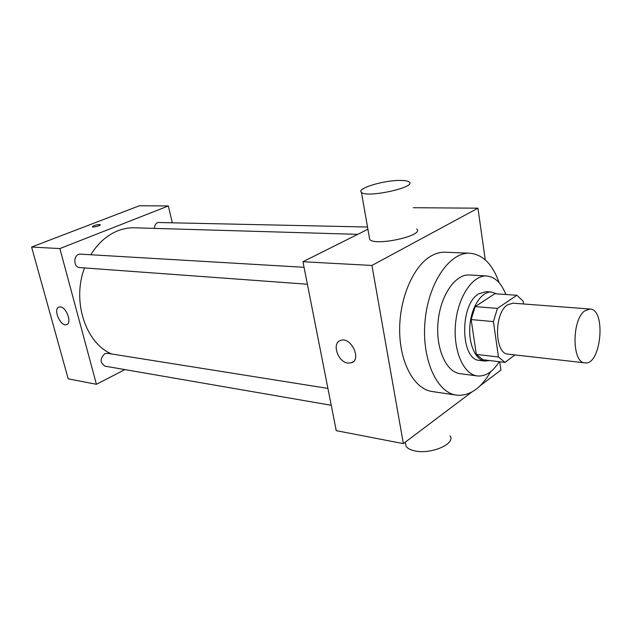 <?xml version="1.0" encoding="UTF-8"?>
<svg xmlns="http://www.w3.org/2000/svg" width="632" height="632" viewBox="0 0 632 632"><rect width="100%" height="100%" fill="white"/><g stroke="black" fill="none" stroke-linecap="round" stroke-linejoin="round"><path stroke-width="0.95" d="M584.94 310.754L590.012 309.024C606.459 309.222 601.111 365.754 584.916 362.855C571.786 362.966 571.691 319.342 584.94 310.754M584.916 362.855L508.183 354.157C494.343 354.094 493.805 312.8 507.678 304.774L513.002 303.178L590.012 309.024M504.992 362.389L482.967 359.758L476.331 354.41L471.148 319.579L493.418 321.601L498.451 356.985L504.992 362.389L514.962 354.931M523.517 303.976L523.146 301.148L516.881 295.262L497.416 308.408L493.418 321.601M516.881 295.262L494.832 293.722L475.153 306.615L497.416 308.408M471.148 319.579L475.153 306.615M496.634 293.848L491.483 292.063C481.829 291.194 471.654 306.315 469.971 324.824C468.154 343.318 475.311 360.082 484.957 361.046L489.563 360.548M484.957 361.046L479.57 360.398C460.27 360.185 459.424 304.284 478.819 293.754L486.071 291.684L491.483 292.063M476.331 354.41L498.451 356.985M505.829 294.488C501.373 283.018 495.022 276.848 486.766 275.987C472.815 274.865 458.01 296.621 455.561 323.458C452.931 350.278 463.39 374.428 477.31 375.945C485.471 376.648 492.794 371.9 499.28 361.709M486.766 275.987L469.442 274.991C455.356 273.869 440.472 295.326 438.063 321.807C435.464 348.264 446.058 372.13 460.104 373.67L477.31 375.945M499.114 282.702C492.699 264.366 482.951 254.538 469.876 253.227C449.905 251.892 428.559 282.472 425.075 320.574C421.354 358.66 436.586 392.701 456.454 395.134C469.537 396.296 480.952 388.475 490.701 371.663M456.454 395.134L432.098 391.508C414.458 389.146 399.914 363.329 399.653 330.805C399.266 298.304 413.454 265.701 431.356 255.842C436.001 253.242 440.646 252.034 445.284 252.215L469.876 253.227M480.257 385.654L500.915 370.091L499.73 361.765M485.273 259.878L477.934 208.181L371.932 265.456L403.358 443.625L471.638 392.156M413.265 207.715L477.934 208.181M367.919 229.25L302.957 261.727L336.24 430.653L403.358 443.625M416.701 229.021C425.012 235.436 375.211 246.535 369.712 239.465L369.333 237.308M302.957 261.727L371.932 265.456M348.035 363.116C337.923 362.302 331.476 343.129 340.466 340.474C350.665 336.082 362.16 359.466 351.455 362.776L348.035 363.116M399.558 180.436C382.834 180.412 356.021 188.723 361.441 192.405C366.781 198.243 417.341 187.127 409.117 181.953C407.672 180.886 404.488 180.381 399.558 180.436M450.024 435.843C456.201 443.672 431.079 454.645 414.9 450.916C410.429 449.992 407.474 448.428 406.044 446.232L405.428 442.732M111.643 353.975C85.675 343.255 71.708 301.259 84.522 267.936M90.787 254.751C97.968 243.17 106.934 235.199 117.694 230.838C123.24 228.658 128.833 227.646 134.474 227.804L357.728 234.346M304.055 267.297L80.548 254.151C73.51 253.4 72.68 267.415 79.743 267.581L307.389 284.226M154.39 228.389C154.571 225.474 155.709 223.515 157.81 222.496L367.524 227.022M331.239 405.278L105.125 366.181C99.959 362.831 99.824 358.684 104.738 353.738L107.424 353.304L327.913 388.404M172.22 222.511L168.349 205.961L59.866 248.573L96.427 384.296L124.915 369.602M96.427 384.296L68.201 378.845L31.6 247.041L139.411 205.756L168.349 205.961M31.6 247.041L59.866 248.573M60.332 306.931C66.581 307.207 72.261 323.371 66.581 324.627C60.53 327.028 52.622 308.613 59.037 307.041L60.332 306.931M92.335 226.762L93.82 225.671C96.925 224.644 99.066 224.328 100.251 224.715C101.223 225.513 92.904 227.662 92.335 226.762L93.82 225.663C96.925 224.652 99.066 224.336 100.251 224.723L100.291 224.795M351.455 362.776L353.509 361.48M361.441 192.405L369.712 239.465M406.044 446.232L405.325 442.147M67.15 324.366L66.581 324.627"/></g></svg>
